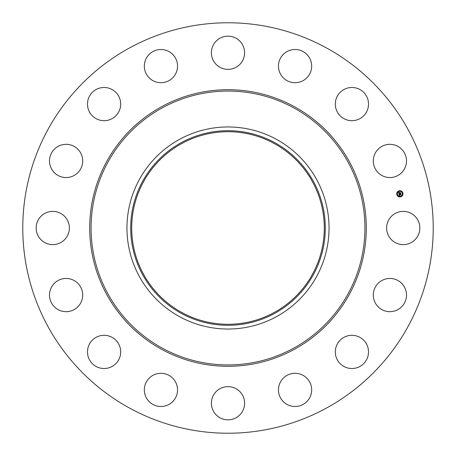 <?xml version="1.0" encoding="UTF-8"?>
<svg xmlns="http://www.w3.org/2000/svg" width="456" height="456" viewBox="0 0 456 456"><rect width="100%" height="100%" fill="white"/><g stroke="black" fill="none" stroke-linecap="round" stroke-linejoin="round"><path stroke-width="0.68" d="M388.66 220.037A16.61 16.61 0 0 1 411.198 213.425A16.61 16.61 0 0 1 417.81 235.963A16.61 16.61 0 0 1 395.272 242.575A16.61 16.61 0 0 1 388.66 220.037M129.607 408.103A205.228 205.228 0 0 1 47.897 129.607A205.228 205.228 0 0 1 326.393 47.897A205.228 205.228 0 0 1 408.103 326.393A205.228 205.228 0 0 1 129.607 408.103M276.439 139.331A101.038 101.038 0 0 1 276.439 316.669A101.038 101.038 0 0 1 126.962 228A101.038 101.038 0 0 1 276.439 139.331M274.643 313.386A97.293 97.293 0 0 1 142.614 274.643A97.293 97.293 0 0 1 181.357 142.614A97.293 97.293 0 0 1 313.386 181.357A97.293 97.293 0 0 1 274.643 313.386M274.17 143.492A96.301 96.301 0 0 1 312.508 274.17A96.301 96.301 0 0 1 181.83 312.508A96.301 96.301 0 0 1 143.492 181.83A96.301 96.301 0 0 1 274.17 143.492M76.522 173.873A16.61 16.61 0 0 1 53.17 171.359A16.61 16.61 0 0 1 55.689 148.006A16.61 16.61 0 0 1 79.036 150.526A16.61 16.61 0 0 1 76.522 173.873M347.233 335.975A16.61 16.61 0 0 1 367.844 347.233A16.61 16.61 0 0 1 356.586 367.844A16.61 16.61 0 0 1 335.975 356.586A16.61 16.61 0 0 1 347.233 335.975M108.767 120.025A16.61 16.61 0 0 1 88.156 108.767A16.61 16.61 0 0 1 99.414 88.156A16.61 16.61 0 0 1 120.025 99.414A16.61 16.61 0 0 1 108.767 120.025M296.839 373.384A16.61 16.61 0 0 1 311.573 391.675A16.61 16.61 0 0 1 293.282 406.404A16.61 16.61 0 0 1 278.548 388.119A16.61 16.61 0 0 1 296.839 373.384M159.161 82.616A16.61 16.61 0 0 1 144.427 64.324A16.61 16.61 0 0 1 162.718 49.596A16.61 16.61 0 0 1 177.452 67.881A16.61 16.61 0 0 1 159.161 82.616M235.963 388.66A16.61 16.61 0 0 1 242.575 411.198A16.61 16.61 0 0 1 220.037 417.81A16.61 16.61 0 0 1 213.425 395.272A16.61 16.61 0 0 1 235.963 388.66M220.037 67.34A16.61 16.61 0 0 1 213.425 44.802A16.61 16.61 0 0 1 235.963 38.19A16.61 16.61 0 0 1 242.575 60.728A16.61 16.61 0 0 1 220.037 67.34M173.873 379.477A16.61 16.61 0 0 1 171.359 402.83A16.61 16.61 0 0 1 148.006 400.311A16.61 16.61 0 0 1 150.526 376.964A16.61 16.61 0 0 1 173.873 379.477M282.127 76.522A16.61 16.61 0 0 1 284.641 53.17A16.61 16.61 0 0 1 307.994 55.689A16.61 16.61 0 0 1 305.474 79.036A16.61 16.61 0 0 1 282.127 76.522M120.025 347.233A16.61 16.61 0 0 1 108.767 367.844A16.61 16.61 0 0 1 88.156 356.586A16.61 16.61 0 0 1 99.414 335.975A16.61 16.61 0 0 1 120.025 347.233M335.975 108.767A16.61 16.61 0 0 1 347.233 88.156A16.61 16.61 0 0 1 367.844 99.414A16.61 16.61 0 0 1 356.586 120.025A16.61 16.61 0 0 1 335.975 108.767M82.616 296.839A16.61 16.61 0 0 1 64.324 311.573A16.61 16.61 0 0 1 49.596 293.282A16.61 16.61 0 0 1 67.881 278.548A16.61 16.61 0 0 1 82.616 296.839M373.384 159.161A16.61 16.61 0 0 1 391.675 144.427A16.61 16.61 0 0 1 406.404 162.718A16.61 16.61 0 0 1 388.119 177.452A16.61 16.61 0 0 1 373.384 159.161M67.34 235.963A16.61 16.61 0 0 1 44.802 242.575A16.61 16.61 0 0 1 38.19 220.037A16.61 16.61 0 0 1 60.728 213.425A16.61 16.61 0 0 1 67.34 235.963M379.477 282.127A16.61 16.61 0 0 1 402.83 284.641A16.61 16.61 0 0 1 400.311 307.994A16.61 16.61 0 0 1 376.964 305.474A16.61 16.61 0 0 1 379.477 282.127M399.257 190.75A3.124 3.124 0 0 1 402.933 193.201A3.124 3.124 0 0 1 400.476 196.878A3.124 3.124 0 0 1 396.8 194.421A3.124 3.124 0 0 1 399.257 190.75M399.388 191.4A2.462 2.462 0 0 1 402.283 193.333A2.462 2.462 0 0 1 400.345 196.228A2.462 2.462 0 0 1 397.45 194.296A2.462 2.462 0 0 1 399.388 191.4M398.971 193.999L399.393 194.108L399.2 194.638L400.773 194.176L400.892 194.786L399.365 194.894L399.655 195.248L399.268 194.917L399.661 195.322L399.279 195.595L398.971 193.999M399.046 193.908L399.439 194.045L399.046 193.908M399.291 194.233L399.291 194.524L400.852 193.994L400.984 194.678L400.83 194.074L399.262 194.57L399.291 194.233M398.647 192.483L399.091 192.62L398.949 193.401L399.576 193.276L399.006 193.304L399.006 192.74L399.034 193.264L399.804 192.677L399.684 193.253L400.499 192.911L400.63 193.572L398.926 193.874L398.647 192.483M398.761 192.392L399.154 192.557L398.761 192.392M399.849 192.569L399.257 192.723L399.849 192.569M399.775 193.116L400.596 192.706L400.75 193.486L400.573 192.791L399.775 193.116M397.09 194.17L397.165 194.547L397.09 194.17M399.285 190.887L399.359 191.258L399.285 190.887M397.507 192.073L397.581 192.449L397.507 192.073M402.568 193.082L402.642 193.452L402.568 193.082M401.383 191.303L401.457 191.674L401.383 191.303M400.448 196.741L400.374 196.371L400.448 196.741M398.35 196.325L398.276 195.949L398.35 196.325M402.226 195.55L402.152 195.179L402.226 195.55M293.647 107.827A136.931 136.931 0 0 1 348.173 293.647A136.931 136.931 0 0 1 162.353 348.173A136.931 136.931 0 0 1 107.827 162.353A136.931 136.931 0 0 1 293.647 107.827M294.308 106.63A138.305 138.305 0 0 1 349.37 294.308A138.305 138.305 0 0 1 161.692 349.37A138.305 138.305 0 0 1 106.63 161.692A138.305 138.305 0 0 1 294.308 106.63"/></g></svg>
